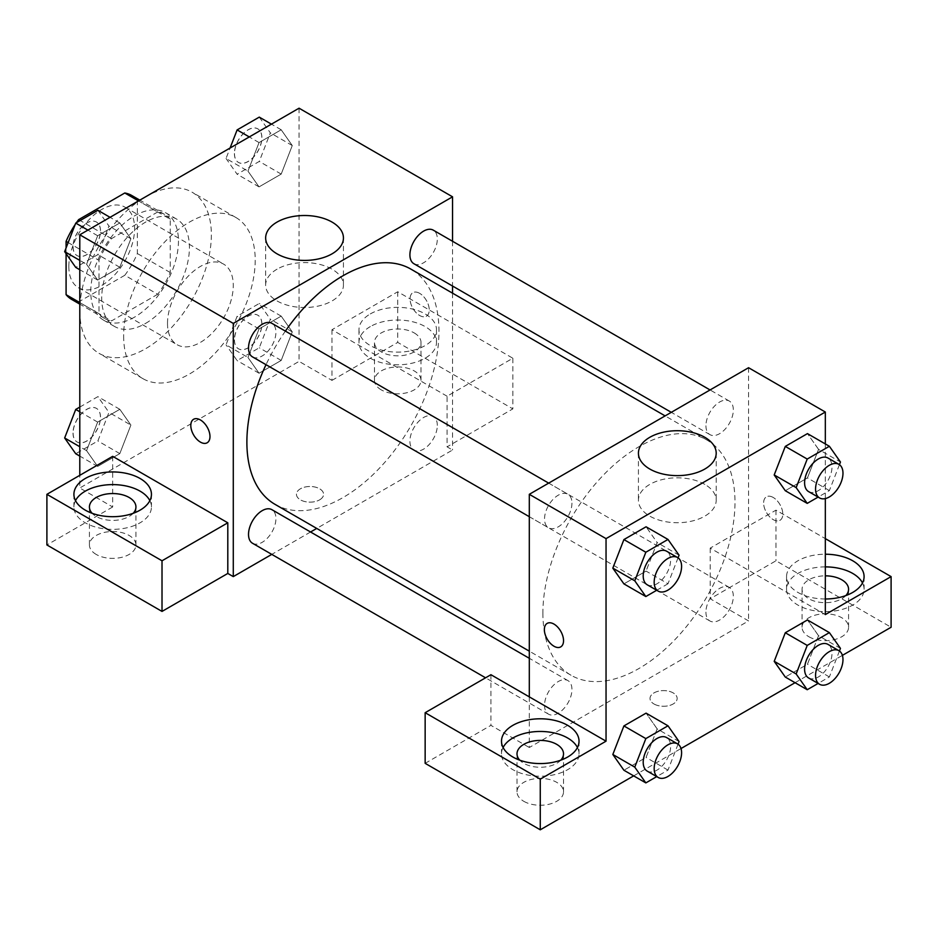 <?xml version="1.0" encoding="UTF-8"?>
<svg xmlns="http://www.w3.org/2000/svg" width="938" height="938" viewBox="0 0 938 938"><rect width="100%" height="100%" fill="white"/><g stroke="black" fill="none" stroke-linecap="round" stroke-linejoin="round"><path stroke-width="0.7" stroke-dasharray="4.69 3.52" d="M167.503 323.411A46.513 26.85 120 0 0 177.13 344.703A46.513 26.85 120 0 0 223.643 317.853A46.513 26.85 120 0 0 223.643 264.141A46.513 26.85 120 0 0 187.799 276.604A46.513 26.85 120 0 0 167.503 323.411M68.826 266.451A46.513 26.85 120 0 0 78.464 287.743A46.513 26.85 120 0 0 124.977 260.881A46.513 26.85 120 0 0 124.977 207.169A46.513 26.85 120 0 0 89.133 219.633A46.513 26.85 120 0 0 68.826 266.451M137.347 200.24L137.347 253.53A60.032 34.659 120 0 1 124.789 275.28L157.69 294.274A60.032 34.659 120 0 0 170.235 272.524L170.235 219.234L137.347 200.24A60.032 34.659 120 0 0 131.73 195.467M124.789 275.28L78.64 301.919A60.032 34.659 120 0 1 71.698 299.445M66.082 253.682L66.082 247.949M76.435 222.681A60.032 34.659 120 0 0 75.169 224.534M157.69 294.274L111.528 320.913L78.64 301.919M79.789 302.587L98.982 313.667L98.982 260.377L68.169 242.579M98.982 313.667A60.032 34.659 120 0 0 104.587 318.439A60.032 34.659 120 0 0 111.528 320.913M170.235 219.234A60.032 34.659 120 0 0 164.631 214.45A60.032 34.659 120 0 0 157.69 211.976L138.496 200.896M98.982 260.377A60.032 34.659 120 0 1 111.528 238.627L157.69 211.976M134.615 317.091A62.025 35.808 -60 0 1 103.602 320.163A62.025 35.808 -60 0 1 103.602 248.547A62.025 35.808 -60 0 1 165.616 212.738A62.025 35.808 -60 0 1 175.125 262.429A62.025 35.808 -60 0 1 134.615 317.091M145.578 323.411A62.025 35.808 120 0 0 186.087 268.76A62.025 35.808 120 0 0 176.579 219.07A62.025 35.808 120 0 0 128.787 235.684A62.025 35.808 120 0 0 101.714 298.096A62.025 35.808 120 0 0 114.565 326.483A62.025 35.808 120 0 0 145.578 323.411M111.528 238.627L80.176 220.524M170.235 272.524L137.347 253.53M79.789 310.759A93.026 53.712 120 0 0 99.053 353.345A93.026 53.712 120 0 0 192.091 299.632A93.026 53.712 120 0 0 192.091 192.208A93.026 53.712 120 0 0 120.404 217.135A93.026 53.712 120 0 0 79.789 310.759M123.64 336.074A93.026 53.712 120 0 0 142.916 378.659A93.026 53.712 120 0 0 235.942 324.947A93.026 53.712 120 0 0 235.942 217.534A93.026 53.712 120 0 0 164.256 242.45A93.026 53.712 120 0 0 123.64 336.074M299.058 108.198L299.058 361.4L79.789 487.995L79.789 475.332M130.886 425.066L119.818 453.617L97.658 466.409L86.577 450.65L97.658 422.1L119.818 409.308L130.886 425.066L119.818 453.617L97.658 466.409L86.577 450.65L97.658 422.1L119.818 409.308L130.886 425.066L108.96 412.403L97.88 440.954L75.732 453.746M247.96 357.472L259.04 328.921L281.201 316.129L292.269 331.888L281.201 360.438L259.04 373.23L247.96 357.472L259.04 328.921L281.201 316.129L292.269 331.888L281.201 360.438L259.04 373.23L247.96 357.472L226.035 344.821L237.115 316.27L259.275 303.478L270.343 319.237L259.275 347.787L237.115 360.579L226.035 344.821M247.96 171.126L259.04 142.576L281.201 129.784L292.269 145.542L281.201 174.093L259.04 186.885L247.96 171.126L259.04 142.576L281.201 129.784L292.269 145.542L281.201 174.093L259.04 186.885L247.96 171.126L226.035 158.463L230.091 148.016M86.577 264.293L97.658 235.743L119.818 222.963L130.886 238.721L119.818 267.271L97.658 280.052L86.577 264.293L97.658 235.743L119.818 222.963L130.886 238.721L119.818 267.271L97.658 280.052L86.577 264.293L79.789 260.377M419.661 293.348A13.566 7.832 -120 0 0 412.884 292.679A13.566 7.832 -120 0 0 412.884 308.344A13.566 7.832 -120 0 0 426.45 316.176A13.566 7.832 -120 0 0 428.525 305.307A13.566 7.832 -120 0 0 419.661 293.348A13.566 7.832 60 0 1 428.514 305.307A13.566 7.832 60 0 1 426.438 316.176A13.566 7.832 60 0 1 412.872 308.344A13.566 7.832 60 0 1 412.872 292.679A13.566 7.832 60 0 1 419.649 293.348M447.074 396.211L331.958 329.742L397.735 291.765L512.851 358.234L447.074 396.211L447.074 446.851L452.55 450.017L316.727 528.434M331.958 329.742L331.958 380.382L299.058 361.4M452.55 241.277L452.55 286.043M452.55 293.172L452.55 450.017M370.322 313.925A38.763 22.383 180 0 1 412.568 309.071A38.763 22.383 180 0 1 436.498 329.742A38.763 22.383 180 0 1 397.735 352.125A38.763 22.383 180 0 1 358.973 329.742A38.763 22.383 180 0 1 370.322 313.925M370.322 326.576A38.763 22.383 0 0 0 358.973 342.405A38.763 22.383 0 0 0 397.735 364.788A38.763 22.383 0 0 0 436.498 342.405A38.763 22.383 0 0 0 412.568 321.734A38.763 22.383 0 0 0 370.322 326.576M414.186 332.908A23.262 13.425 180 0 1 420.998 342.405A23.262 13.425 180 0 1 406.635 354.81A23.262 13.425 180 0 1 381.285 351.902A23.262 13.425 180 0 1 374.485 342.405A23.262 13.425 180 0 1 388.836 330A23.262 13.425 180 0 1 414.186 332.908M381.285 389.88A23.262 13.425 180 0 1 374.485 380.382A23.262 13.425 180 0 1 397.735 366.957A23.262 13.425 180 0 1 420.998 380.382A23.262 13.425 180 0 1 406.635 392.788A23.262 13.425 180 0 1 381.285 389.88M512.851 358.234L512.851 408.874L447.074 446.851M397.735 291.765L397.735 342.405L512.851 408.874M331.958 380.382L397.735 342.405M277.05 269.183A38.892 22.453 0 0 0 265.653 285.058A38.892 22.453 0 0 0 304.545 307.512A38.892 22.453 0 0 0 343.437 285.058A38.892 22.453 0 0 0 319.424 264.317A38.892 22.453 0 0 0 277.05 269.183M112.677 456.337L112.677 506.977L79.789 487.995M207.169 442.771L207.181 442.771A13.566 7.832 -120 0 0 207.181 427.095A13.566 7.832 -120 0 0 193.615 419.263A13.566 7.832 -120 0 0 193.615 419.274L193.603 419.274M75.497 500.646A38.763 22.383 0 0 0 73.914 506.977A38.763 22.383 0 0 0 112.677 529.36A38.763 22.383 0 0 0 151.44 506.977A38.763 22.383 0 0 0 149.857 500.646M133.196 513.309A23.262 13.425 180 0 1 96.239 516.475A23.262 13.425 180 0 1 92.17 513.309M96.239 554.452A23.262 13.425 180 0 1 89.427 544.955A23.262 13.425 180 0 1 112.677 531.529A23.262 13.425 180 0 1 135.94 544.955A23.262 13.425 180 0 1 121.577 557.36A23.262 13.425 180 0 1 96.239 554.452M112.677 506.977L46.9 544.955M319.624 499.86A13.566 7.832 0 0 0 323.598 494.326A13.566 7.832 0 0 0 310.032 486.494A13.566 7.832 0 0 0 296.455 494.326A13.566 7.832 0 0 0 304.838 501.56A13.566 7.832 0 0 0 319.624 499.86A13.566 7.832 180 0 1 304.838 501.549A13.566 7.832 180 0 1 296.455 494.314A13.566 7.832 180 0 1 310.032 486.482A13.566 7.832 180 0 1 323.598 494.314A13.566 7.832 180 0 1 319.624 499.848M310.548 531.998L271.786 554.381M252.533 356.909A19.381 11.186 120 0 0 267.471 351.715A19.381 11.186 120 0 0 275.936 332.216A19.381 11.186 120 0 0 271.914 323.34M437.319 425.395A19.381 11.186 120 0 0 433.297 416.519A19.381 11.186 120 0 0 418.371 421.713A19.381 11.186 120 0 0 409.906 441.212A19.381 11.186 120 0 0 413.916 450.088A19.381 11.186 120 0 0 428.854 444.893A19.381 11.186 120 0 0 437.319 425.395M252.533 543.266A19.381 11.186 120 0 0 267.471 538.072A19.381 11.186 120 0 0 275.936 518.562A19.381 11.186 120 0 0 271.914 509.686M413.916 263.73A19.381 11.186 120 0 0 428.854 258.536A19.381 11.186 120 0 0 437.319 239.038A19.381 11.186 120 0 0 433.297 230.162M275.01 504.339A135.822 78.417 120 0 0 379.667 467.956A135.822 78.417 120 0 0 438.961 331.266A135.822 78.417 120 0 0 410.832 269.089M285.387 331.114A135.822 78.417 120 0 0 266.017 364.694M542.891 613.065A135.822 78.417 120 0 0 571.031 675.243A135.822 78.417 120 0 0 706.853 596.826A135.822 78.417 120 0 0 706.842 439.992A135.822 78.417 120 0 0 602.184 476.375A135.822 78.417 120 0 0 542.891 613.065M571.946 503.12A19.381 11.186 -60 0 1 563.492 522.618A19.381 11.186 -60 0 1 548.554 527.813A19.381 11.186 -60 0 1 548.554 505.43A19.381 11.186 -60 0 1 567.936 494.244A19.381 11.186 -60 0 1 571.946 503.12M705.927 612.115A19.381 11.186 120 0 0 709.937 620.991A19.381 11.186 120 0 0 729.318 609.806A19.381 11.186 120 0 0 729.318 587.423A19.381 11.186 120 0 0 714.381 592.617A19.381 11.186 120 0 0 705.927 612.115M544.544 705.294A19.381 11.186 120 0 0 548.554 714.17A19.381 11.186 120 0 0 567.936 702.972A19.381 11.186 120 0 0 567.936 680.601A19.381 11.186 120 0 0 552.998 685.784A19.381 11.186 120 0 0 544.544 705.294M705.927 425.77A19.381 11.186 120 0 0 709.937 434.634A19.381 11.186 120 0 0 729.318 423.448A19.381 11.186 120 0 0 729.318 401.065A19.381 11.186 120 0 0 714.381 406.26A19.381 11.186 120 0 0 705.927 425.77M529.302 696.875L529.302 747.516L748.571 620.921L710.195 598.761L775.984 560.783L891.1 627.252M748.571 367.719L748.571 620.921M653.985 703.981A13.566 7.832 0 0 0 668.771 705.681A13.566 7.832 0 0 0 677.154 698.447A13.566 7.832 0 0 0 663.588 690.614A13.566 7.832 0 0 0 650.011 698.447A13.566 7.832 0 0 0 653.985 703.981A13.566 7.832 180 0 1 650.011 698.435A13.566 7.832 180 0 1 663.588 690.603A13.566 7.832 180 0 1 677.154 698.435A13.566 7.832 180 0 1 668.771 705.669A13.566 7.832 180 0 1 653.985 703.969M808.873 636.738A23.262 13.425 0 0 0 834.222 639.657A23.262 13.425 0 0 0 848.573 627.252A23.262 13.425 0 0 0 825.323 613.815A23.262 13.425 0 0 0 802.06 627.252A23.262 13.425 0 0 0 808.873 636.738M523.814 801.322A23.262 13.425 0 0 0 549.164 804.229A23.262 13.425 0 0 0 563.515 791.824A23.262 13.425 0 0 0 540.265 778.399A23.262 13.425 0 0 0 517.002 791.824A23.262 13.425 0 0 0 523.814 801.322M633.666 775.878L681 748.547M795.061 682.7L842.394 655.369M425.149 763.333L490.926 725.355L529.302 747.516M845.83 595.595A23.262 13.425 180 0 1 808.873 598.761A23.262 13.425 180 0 1 802.06 589.263A23.262 13.425 180 0 1 825.323 575.838M825.323 566.892A38.763 22.383 0 0 0 797.91 573.446A38.763 22.383 0 0 0 786.56 589.263A38.763 22.383 0 0 0 825.323 611.646A38.763 22.383 0 0 0 864.086 589.263A38.763 22.383 0 0 0 862.503 582.932M825.323 598.983A38.763 22.383 180 0 1 786.56 576.612A38.763 22.383 180 0 1 797.91 560.783A38.763 22.383 180 0 1 825.323 554.229M560.772 760.167A23.262 13.425 180 0 1 523.814 763.333A23.262 13.425 180 0 1 519.758 760.167M503.085 747.516A38.763 22.383 0 0 0 501.502 753.847A38.763 22.383 0 0 0 540.265 776.218A38.763 22.383 0 0 0 579.027 753.847A38.763 22.383 0 0 0 577.445 747.516M490.926 674.715L490.926 725.355M825.323 614.589L710.195 548.12L775.984 510.143L825.323 538.623M775.984 510.143L775.984 560.783M710.195 548.12L710.195 598.761M774.225 661.302L785.317 632.763M840.46 648.381L818.534 635.718L807.454 619.959L818.557 635.694M818.534 635.718L807.43 664.268L785.294 677.06L807.454 664.268L818.534 635.718M818.557 449.337L807.454 433.614L818.534 449.372L807.43 477.923L785.294 490.715L807.454 477.923L818.534 449.372L840.46 462.035M774.225 474.956L785.317 446.406M679.077 555.202L657.139 542.551L646.048 571.09M678.045 557.84L667.997 583.753L646.071 571.101L623.911 583.882L646.071 571.101L657.139 542.551L646.071 526.793L657.175 542.516M612.831 568.123L623.934 539.585M612.831 754.48L623.934 725.93M679.077 741.559L657.139 728.896L646.071 713.138L657.175 728.873M657.139 728.896L646.048 757.447L623.911 770.239L646.071 757.447L657.139 728.896M825.323 443.932L825.323 498.582M704.801 484.395A38.892 22.453 0 0 0 662.427 479.529A38.892 22.453 0 0 0 638.426 500.271A38.892 22.453 0 0 0 677.306 522.724A38.892 22.453 0 0 0 716.198 500.271A38.892 22.453 0 0 0 704.801 484.395M560.725 646.892L560.736 646.892A13.566 7.832 -120 0 0 560.736 631.227A13.566 7.832 -120 0 0 547.171 623.395L547.171 623.395M773.217 497.468A13.566 7.832 -120 0 0 766.44 496.8A13.566 7.832 -120 0 0 766.44 512.465A13.566 7.832 -120 0 0 780.006 520.297A13.566 7.832 -120 0 0 782.081 509.428A13.566 7.832 -120 0 0 773.217 497.468A13.566 7.832 60 0 1 782.069 509.428A13.566 7.832 60 0 1 779.994 520.309A13.566 7.832 60 0 1 766.428 512.465A13.566 7.832 60 0 1 766.428 496.8A13.566 7.832 60 0 1 773.205 497.48M667.997 583.753L656.717 590.26M647.232 584.784A19.381 11.186 120 0 0 666.613 573.587A19.381 11.186 120 0 0 666.601 551.216M839.428 464.673L829.38 490.586L818.112 497.093M808.615 491.606A19.381 11.186 120 0 0 827.996 480.42A19.381 11.186 120 0 0 827.996 458.037M829.38 490.586L807.454 477.923M678.045 744.197L667.997 770.11L656.717 776.617M647.232 771.13A19.381 11.186 120 0 0 666.613 759.944A19.381 11.186 120 0 0 666.601 737.561M667.997 770.11L646.071 757.447M839.428 651.019L829.38 676.931L818.112 683.439M808.615 677.963A19.381 11.186 120 0 0 827.996 666.766A19.381 11.186 120 0 0 827.996 644.394M829.38 676.931L807.454 664.268M97.88 210.3L108.96 226.058L97.88 254.608L75.732 267.4M73.105 246.764A19.381 11.186 120 0 0 77.115 255.628A19.381 11.186 120 0 0 96.497 244.443A19.381 11.186 120 0 0 96.497 222.06A19.381 11.186 120 0 0 81.559 227.254A19.381 11.186 120 0 0 73.105 246.764M130.886 238.721L108.96 226.058M119.818 267.271L97.88 254.608M97.658 280.052L79.789 269.745M97.658 235.743L87.902 230.115M119.818 222.963L110.051 217.323M73.012 246.706A19.381 11.186 120 0 0 77.033 255.582A19.381 11.186 120 0 0 96.415 244.396A19.381 11.186 120 0 0 96.415 222.013A19.381 11.186 120 0 0 81.477 227.207A19.381 11.186 120 0 0 73.012 246.706M259.275 117.121L270.343 132.879L259.275 161.43L237.115 174.222L226.035 158.463M234.488 153.586A19.381 11.186 120 0 0 238.498 162.462A19.381 11.186 120 0 0 257.88 151.264A19.381 11.186 120 0 0 257.88 128.893A19.381 11.186 120 0 0 242.942 134.075A19.381 11.186 120 0 0 234.488 153.586M292.269 145.542L270.343 132.879M281.201 174.093L259.275 161.43M259.04 186.885L237.115 174.222M259.04 142.576L249.285 136.936M281.201 129.784L271.434 124.144M234.394 153.539A19.381 11.186 120 0 0 238.416 162.403A19.381 11.186 120 0 0 257.798 151.217A19.381 11.186 120 0 0 257.798 128.834A19.381 11.186 120 0 0 242.86 134.028A19.381 11.186 120 0 0 234.394 153.539M79.789 407.092L97.88 396.645L108.96 412.403M73.105 433.11A19.381 11.186 120 0 0 77.115 441.986A19.381 11.186 120 0 0 96.497 430.788A19.381 11.186 120 0 0 96.497 408.417A19.381 11.186 120 0 0 81.559 413.611A19.381 11.186 120 0 0 73.105 433.11M119.818 453.617L97.88 440.954M97.658 466.409L79.789 456.091M86.577 450.65L79.789 446.734M97.658 422.1L79.789 411.782M119.818 409.308L97.88 396.645M73.012 433.063A19.381 11.186 120 0 0 77.033 441.939A19.381 11.186 120 0 0 96.415 430.741A19.381 11.186 120 0 0 96.415 408.358A19.381 11.186 120 0 0 81.477 413.552A19.381 11.186 120 0 0 73.012 433.063M234.488 339.931A19.381 11.186 120 0 0 238.498 348.807A19.381 11.186 120 0 0 257.88 337.621A19.381 11.186 120 0 0 257.88 315.238A19.381 11.186 120 0 0 242.942 320.433A19.381 11.186 120 0 0 234.488 339.931M292.269 331.888L270.343 319.237M281.201 360.438L259.275 347.787M259.04 373.23L237.115 360.579M259.04 328.921L237.115 316.27M281.201 316.129L259.275 303.478M234.394 339.884A19.381 11.186 120 0 0 238.416 348.76A19.381 11.186 120 0 0 257.798 337.574A19.381 11.186 120 0 0 257.798 315.191A19.381 11.186 120 0 0 242.86 320.386A19.381 11.186 120 0 0 234.394 339.884M78.464 287.743L177.13 344.703M124.977 207.169L223.643 264.141M176.579 219.07L165.616 212.738M114.565 326.483L103.602 320.163M164.631 214.45L139.821 200.134M104.587 318.439L79.789 304.123M235.942 217.534L192.091 192.208M142.916 378.659L99.053 353.345M358.973 329.742L358.973 342.405M436.498 329.742L436.498 342.405M420.998 380.382L420.998 342.405M374.485 380.382L374.485 342.405M265.653 237.959L265.653 285.058M343.437 237.959L343.437 285.058M73.914 494.326L73.914 506.977M151.44 494.326L151.44 506.977M135.94 544.955L135.94 506.977M89.427 544.955L89.427 506.977M706.842 439.992L665.124 415.897M571.031 675.243L529.302 651.16M529.302 516.697L548.554 527.813M548.683 483.129L567.936 494.244M729.318 587.423L433.297 416.519M709.937 620.991L413.916 450.088M567.936 680.601L529.302 658.288M548.554 714.17L485.579 677.811M729.318 401.065L710.066 389.95M709.937 434.634L671.303 412.333M848.573 627.252L848.573 589.263M802.06 627.252L802.06 589.263M786.56 576.612L786.56 589.263M864.086 576.612L864.086 589.263M563.515 791.824L563.515 753.847M517.002 791.824L517.002 753.847M501.502 741.184L501.502 753.847M579.027 741.184L579.027 753.847M638.426 453.171L638.426 500.271M716.198 453.171L716.198 500.271"/><path stroke-width="1.41" d="M80.176 220.524L78.64 219.633L124.789 192.994A60.032 34.659 120 0 1 131.73 195.467L139.821 200.134M79.789 302.587L66.082 294.673A60.032 34.659 120 0 0 71.698 299.445L79.789 304.123M66.082 294.673L66.082 253.682M66.082 247.949L66.082 241.383A60.032 34.659 120 0 1 75.169 224.534M78.64 219.633A60.032 34.659 120 0 0 76.435 222.681M68.169 242.579L66.082 241.383M138.496 200.896L124.789 192.994M79.789 475.332L79.789 234.793L299.058 108.198L452.55 196.816L452.55 241.277M452.55 286.043L452.55 293.172M277.05 222.083A38.892 22.453 180 0 1 319.424 217.217A38.892 22.453 180 0 1 343.437 237.959A38.892 22.453 180 0 1 304.545 260.412A38.892 22.453 180 0 1 265.653 237.959A38.892 22.453 180 0 1 277.05 222.083M271.786 554.381L233.281 576.612L233.281 323.411L79.789 234.793M233.281 323.411L452.55 196.816M193.615 419.274A13.566 7.832 -120 0 0 191.54 430.143A13.566 7.832 -120 0 0 200.404 442.091A13.566 7.832 60 0 1 191.528 430.143A13.566 7.832 60 0 1 193.603 419.274A13.566 7.832 60 0 1 207.169 427.107A13.566 7.832 60 0 1 207.169 442.771A13.566 7.832 60 0 1 200.392 442.103A13.566 7.832 -120 0 0 207.181 442.771M227.805 522.806L112.677 456.337L46.9 494.326L162.016 560.783L227.805 522.806L227.805 573.446L233.281 576.612M85.276 478.497A38.763 22.383 180 0 1 127.521 473.643A38.763 22.383 180 0 1 151.44 494.326A38.763 22.383 180 0 1 112.677 516.697A38.763 22.383 180 0 1 73.914 494.326A38.763 22.383 180 0 1 85.276 478.497M149.857 500.646A38.763 22.383 0 0 0 85.276 491.16A38.763 22.383 0 0 0 75.497 500.646M92.17 513.309A23.262 13.425 180 0 1 89.427 506.977A23.262 13.425 180 0 1 103.778 494.572A23.262 13.425 180 0 1 129.127 497.48A23.262 13.425 180 0 1 135.94 506.977A23.262 13.425 180 0 1 133.196 513.309M162.016 560.783L162.016 611.424L227.805 573.446M46.9 494.326L46.9 544.955L162.016 611.424M316.727 528.434L310.548 531.998M548.683 483.129L271.914 323.34A19.381 11.186 120 0 0 252.533 334.526A19.381 11.186 120 0 0 252.533 356.909L529.302 516.697M529.302 658.288L271.914 509.686A19.381 11.186 120 0 0 256.977 514.88A19.381 11.186 120 0 0 248.523 534.39A19.381 11.186 120 0 0 252.533 543.266L485.579 677.811M710.066 389.95L433.297 230.162A19.381 11.186 120 0 0 418.371 235.356A19.381 11.186 120 0 0 409.906 254.866A19.381 11.186 120 0 0 413.916 263.73L671.303 412.333M665.124 415.897L410.832 269.089A135.822 78.417 120 0 0 285.387 331.114M266.017 364.694A135.822 78.417 120 0 0 246.882 442.161A135.822 78.417 120 0 0 275.01 504.339L529.302 651.16M529.302 696.875L490.926 674.715L425.149 712.704L540.265 779.161L606.042 741.184L529.302 696.875L529.302 494.314L748.571 367.719L825.323 412.028L825.323 443.932M425.149 712.704L425.149 763.333L540.265 829.802L633.666 775.878M681 748.547L795.061 682.7M842.394 655.369L891.1 627.252L891.1 576.612L825.323 614.589L825.323 498.582M825.323 575.838A23.262 13.425 180 0 1 841.761 579.778A23.262 13.425 180 0 1 848.573 589.263A23.262 13.425 180 0 1 845.83 595.595M862.503 582.932A38.763 22.383 0 0 0 825.323 566.892M825.323 554.229A38.763 22.383 180 0 1 864.086 576.612A38.763 22.383 180 0 1 825.323 598.983M519.758 760.167A23.262 13.425 180 0 1 517.002 753.847A23.262 13.425 180 0 1 540.265 740.41A23.262 13.425 180 0 1 563.515 753.847A23.262 13.425 180 0 1 560.772 760.167M577.445 747.516A38.763 22.383 0 0 0 512.851 738.018A38.763 22.383 0 0 0 503.085 747.516M512.851 725.355A38.763 22.383 180 0 1 555.097 720.501A38.763 22.383 180 0 1 579.027 741.184A38.763 22.383 180 0 1 540.265 763.567A38.763 22.383 180 0 1 501.502 741.184A38.763 22.383 180 0 1 512.851 725.355M540.265 779.161L540.265 829.802M825.323 538.623L891.1 576.612M818.112 683.439L807.219 689.723L796.151 673.965L807.219 645.414L785.294 632.751L807.454 619.959L785.294 632.751L774.225 661.302L785.294 677.06L774.19 661.337M818.112 497.093L807.219 503.378L785.294 490.715L774.19 474.98L785.294 446.406L807.454 433.614L785.294 446.406L807.219 459.057L829.38 446.277L840.46 462.035L839.428 464.673M656.717 590.26L645.836 596.545L623.911 583.882L612.807 568.158L623.911 539.573L646.071 526.793L623.911 539.573L645.836 552.236L667.997 539.444L679.077 555.202L678.045 557.84M645.836 738.593L623.911 725.93L646.071 713.138L623.911 725.93L612.831 754.48L623.911 770.239L612.831 754.48L634.768 767.143L645.836 738.593L667.997 725.801L679.077 741.559L678.045 744.197M606.042 741.184L606.042 538.623L825.323 412.028M704.801 437.296A38.892 22.453 180 0 1 716.198 453.171A38.892 22.453 180 0 1 677.306 475.625A38.892 22.453 180 0 1 638.426 453.171A38.892 22.453 180 0 1 662.427 432.43A38.892 22.453 180 0 1 704.801 437.296M606.042 538.623L529.302 494.314M547.171 623.395A13.566 7.832 -120 0 0 545.095 634.264A13.566 7.832 -120 0 0 553.959 646.212A13.566 7.832 60 0 1 545.084 634.264A13.566 7.832 60 0 1 547.159 623.395A13.566 7.832 60 0 1 560.725 631.227A13.566 7.832 60 0 1 560.725 646.892A13.566 7.832 60 0 1 553.948 646.223A13.566 7.832 -120 0 0 560.736 646.892M645.836 596.545L634.768 580.786L645.836 552.236M677.576 557.547L666.601 551.216A19.381 11.186 120 0 0 651.676 556.41A19.381 11.186 120 0 0 643.21 575.909A19.381 11.186 120 0 0 647.232 584.784L658.195 591.116A19.381 11.186 120 0 0 677.576 579.919A19.381 11.186 120 0 0 677.576 557.547A19.381 11.186 120 0 0 662.638 562.73A19.381 11.186 120 0 0 654.173 582.24A19.381 11.186 120 0 0 658.195 591.116M623.911 583.882L612.831 568.123L634.768 580.786M667.997 539.444L646.071 526.793M807.219 503.378L796.151 487.608L807.219 459.057M838.959 464.369L827.996 458.037A19.381 11.186 120 0 0 813.058 463.231A19.381 11.186 120 0 0 804.593 482.73A19.381 11.186 120 0 0 808.615 491.606L819.578 497.937A19.381 11.186 120 0 0 838.959 486.752A19.381 11.186 120 0 0 838.959 464.369A19.381 11.186 120 0 0 824.021 469.563A19.381 11.186 120 0 0 815.556 489.061A19.381 11.186 120 0 0 819.578 497.937M785.294 490.715L774.225 474.956L796.151 487.608M829.38 446.277L807.454 433.614M656.717 776.617L645.836 782.902L634.768 767.143M677.576 743.893L666.601 737.561A19.381 11.186 120 0 0 651.676 742.755A19.381 11.186 120 0 0 643.21 762.266A19.381 11.186 120 0 0 647.232 771.13L658.195 777.461A19.381 11.186 120 0 0 677.576 766.276A19.381 11.186 120 0 0 677.576 743.893A19.381 11.186 120 0 0 662.638 749.087A19.381 11.186 120 0 0 654.173 768.585A19.381 11.186 120 0 0 658.195 777.461M645.836 782.902L623.911 770.239M667.997 725.801L646.071 713.138M807.219 645.414L829.38 632.622L840.46 648.381L839.428 651.019M838.959 650.714L827.996 644.394A19.381 11.186 120 0 0 813.058 649.577A19.381 11.186 120 0 0 804.593 669.087A19.381 11.186 120 0 0 808.615 677.963L819.578 684.283A19.381 11.186 120 0 0 838.959 673.097A19.381 11.186 120 0 0 838.959 650.714A19.381 11.186 120 0 0 824.021 655.908A19.381 11.186 120 0 0 815.556 675.419A19.381 11.186 120 0 0 819.578 684.283M807.219 689.723L785.294 677.06M796.151 673.965L774.225 661.302M829.38 632.622L807.454 619.959M79.789 269.745L75.732 267.4L64.652 251.642L75.732 223.092L97.88 210.3L110.051 217.323M79.789 260.377L64.652 251.642M87.902 230.115L75.732 223.092M230.091 148.016L237.115 129.913L259.275 117.121L271.434 124.144M249.285 136.936L237.115 129.913M79.789 456.091L75.732 453.746L64.652 437.987L75.732 409.437L79.789 407.092M79.789 446.734L64.652 437.987M79.789 411.782L75.732 409.437"/></g></svg>
